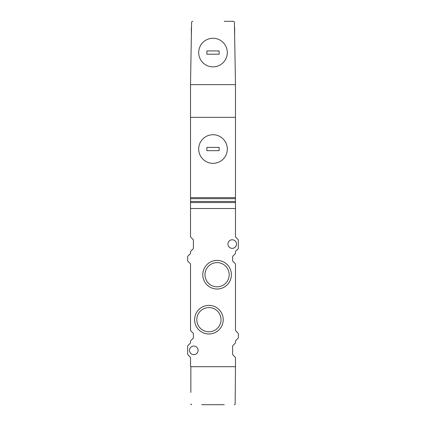 <?xml version="1.0" encoding="UTF-8"?>
<svg xmlns="http://www.w3.org/2000/svg" width="426" height="426" viewBox="0 0 426 426"><rect width="100%" height="100%" fill="white"/><g stroke="black" fill="none" stroke-linecap="round" stroke-linejoin="round"><path stroke-width="0.64" d="M224.241 21.3L233.192 21.3A1.225 1.225 0 0 1 234.417 22.503L235.482 84.657L190.518 84.657A1.225 1.225 0 0 0 190.518 84.667L190.518 117.352L235.482 117.352L235.482 84.657L190.518 84.657A1.225 1.225 0 0 1 190.518 84.646L191.391 33.563M191.482 28.249L191.338 28.249A2.86 2.86 0 0 1 191.498 27.296L190.518 84.646M190.518 202.552L190.518 201.487L235.482 201.487L235.482 202.552L190.518 202.552L190.518 208.506L235.482 208.506L235.482 236.457A1.225 1.225 0 0 0 235.839 237.319L237.985 239.465A1.225 1.225 0 0 1 238.342 240.333L238.342 248.081A1.225 1.225 0 0 1 237.985 248.949L235.839 251.09A1.225 1.225 0 0 0 235.482 251.958L235.482 252.985A1.225 1.225 0 0 1 235.12 253.853L232.979 255.994A1.225 1.225 0 0 0 232.617 256.862L232.617 260.488A1.225 1.225 0 0 0 232.979 261.356L235.12 263.502A1.225 1.225 0 0 1 235.482 264.365L235.482 330.033A1.225 1.225 0 0 0 235.839 330.901L237.985 333.047A1.225 1.225 0 0 1 238.342 333.909L238.342 337.536A1.225 1.225 0 0 1 237.985 338.404L235.839 340.55A1.225 1.225 0 0 0 235.482 341.418L235.482 342.445A1.225 1.225 0 0 1 235.12 343.308L232.979 345.454A1.225 1.225 0 0 0 232.617 346.322L232.617 354.07A1.225 1.225 0 0 0 232.979 354.938L235.12 357.079A1.225 1.225 0 0 1 235.482 357.947L235.482 366.68A1.225 1.225 0 0 0 235.482 366.685L235.163 403.891A0.82 0.82 0 0 1 234.343 404.7L234.902 404.476M235.482 202.552L235.482 208.506L190.518 208.506L190.518 236.457A1.225 1.225 0 0 0 190.88 237.319L193.021 239.465A1.225 1.225 0 0 1 193.383 240.333L193.383 248.081A1.225 1.225 0 0 1 193.021 248.949L190.88 251.09A1.225 1.225 0 0 0 190.518 251.958L190.518 252.985A1.225 1.225 0 0 1 190.161 253.853L188.015 255.994A1.225 1.225 0 0 0 187.658 256.862L187.658 260.488A1.225 1.225 0 0 0 188.015 261.356L190.161 263.502A1.225 1.225 0 0 1 190.518 264.365L190.518 330.033A1.225 1.225 0 0 0 190.88 330.901L193.021 333.047A1.225 1.225 0 0 1 193.383 333.909L193.383 337.536A1.225 1.225 0 0 1 193.021 338.404L190.88 340.55A1.225 1.225 0 0 0 190.518 341.418L190.518 342.445A1.225 1.225 0 0 1 190.161 343.308L188.015 345.454A1.225 1.225 0 0 0 187.658 346.322L187.658 354.07A1.225 1.225 0 0 0 188.015 354.938L190.161 357.079A1.225 1.225 0 0 1 190.518 357.947L190.518 365.854A1.225 1.225 0 0 0 190.848 366.685L235.482 366.685L190.848 366.685L190.848 392.437M224.241 404.7L201.759 404.7M190.848 403.88A0.82 0.82 0 0 0 191.663 404.7L191.098 404.476M235.163 403.891L235.258 392.437M235.482 197.616L235.482 117.352L190.518 117.352L190.518 197.616L235.482 197.616L235.482 198.681L190.518 198.681L190.518 197.616M190.518 201.487L190.518 198.681M235.482 201.487L235.482 198.681M213 134.728A14.308 14.308 0 0 1 227.308 149.031A14.308 14.308 0 0 1 213 163.339A14.308 14.308 0 0 1 198.692 149.031A14.308 14.308 0 0 1 213 134.728M219.129 147.396L219.129 150.666L206.871 150.666L206.871 147.396L219.129 147.396M232.213 239.774A4.292 4.292 0 0 0 227.921 244.066A4.292 4.292 0 0 0 232.213 248.358A4.292 4.292 0 0 0 236.505 244.066A4.292 4.292 0 0 0 232.213 239.774M193.787 346.045A4.292 4.292 0 0 0 189.495 350.337A4.292 4.292 0 0 0 193.787 354.629A4.292 4.292 0 0 0 198.079 350.337A4.292 4.292 0 0 0 193.787 346.045M217.09 260.414A14.308 14.308 0 0 0 202.781 274.722A14.308 14.308 0 0 0 217.09 289.025A14.308 14.308 0 0 0 231.393 274.722A14.308 14.308 0 0 0 217.09 260.414M217.09 262.613A12.109 12.109 0 0 0 204.981 274.722A12.109 12.109 0 0 0 217.09 286.826A12.109 12.109 0 0 0 229.193 274.722A12.109 12.109 0 0 0 217.09 262.613M208.91 307.577A12.109 12.109 0 0 0 196.807 319.681A12.109 12.109 0 0 0 208.91 331.79A12.109 12.109 0 0 0 221.019 319.681A12.109 12.109 0 0 0 208.91 307.577M223.219 319.681A14.308 14.308 0 0 0 208.91 305.378A14.308 14.308 0 0 0 194.607 319.681A14.308 14.308 0 0 0 208.91 333.989A14.308 14.308 0 0 0 223.219 319.681M234.417 22.503L234.502 27.296A2.86 2.86 0 0 1 234.662 28.249L234.518 28.249M192.808 21.3A1.225 1.225 0 0 0 191.583 22.503L191.498 27.296M213 38.265A14.308 14.308 0 0 1 227.308 52.568A14.308 14.308 0 0 1 213 66.877A14.308 14.308 0 0 1 198.692 52.568A14.308 14.308 0 0 1 213 38.265M219.129 50.934L219.129 54.203L206.871 54.203L206.871 50.934L219.129 50.934M191.338 28.249L191.338 33.563M234.662 33.563L234.662 28.249"/></g></svg>
